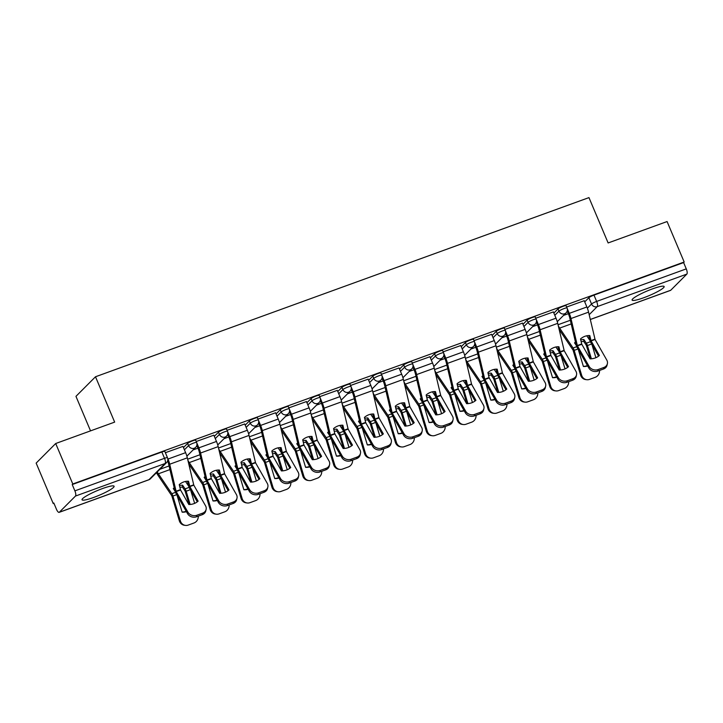 <?xml version="1.0" encoding="UTF-8"?>
<svg xmlns="http://www.w3.org/2000/svg" width="723" height="723" viewBox="0 0 723 723"><rect width="100%" height="100%" fill="white"/><g stroke="black" fill="none" stroke-linecap="round" stroke-linejoin="round"><path stroke-width="1.08" d="M195.689 440.217A4.465 0.642 157.1 0 0 192.716 440.804A4.465 0.642 157.1 0 0 187.619 443.389L188.567 445.621A4.465 0.642 -22.9 0 1 193.665 443.045A4.465 0.642 -22.9 0 1 196.629 442.449L195.689 440.217M226.552 429.01A4.465 0.642 157.1 0 0 223.588 429.598A4.465 0.642 157.1 0 0 218.491 432.182L219.431 434.415A4.465 0.642 -22.9 0 1 224.528 431.839A4.465 0.642 -22.9 0 1 227.501 431.242L226.552 429.01M257.424 417.804A4.465 0.642 157.1 0 0 254.451 418.391A4.465 0.642 157.1 0 0 249.354 420.976L250.294 423.208A4.465 0.642 -22.9 0 1 255.391 420.632A4.465 0.642 -22.9 0 1 258.364 420.036L257.424 417.804M288.287 406.597A4.465 0.642 157.1 0 0 285.314 407.185A4.465 0.642 157.1 0 0 280.217 409.769L281.166 412.002A4.465 0.642 -22.9 0 1 286.263 409.426A4.465 0.642 -22.9 0 1 289.236 408.829L288.287 406.597M319.15 395.391A4.465 0.642 157.1 0 0 316.186 395.978A4.465 0.642 157.1 0 0 311.089 398.563L312.029 400.795A4.465 0.642 -22.9 0 1 317.126 398.219A4.465 0.642 -22.9 0 1 320.099 397.623L319.15 395.391M350.022 384.184A4.465 0.642 157.1 0 0 347.049 384.772A4.465 0.642 157.1 0 0 341.952 387.356L342.901 389.589A4.465 0.642 -22.9 0 1 347.998 387.013A4.465 0.642 -22.9 0 1 350.962 386.416L350.022 384.184M380.885 372.978A4.465 0.642 157.1 0 0 377.912 373.565A4.465 0.642 157.1 0 0 372.815 376.15L373.764 378.382A4.465 0.642 -22.9 0 1 378.861 375.806A4.465 0.642 -22.9 0 1 381.834 375.21L380.885 372.978M411.749 361.771A4.465 0.642 157.1 0 0 408.784 362.359A4.465 0.642 157.1 0 0 403.687 364.943L404.627 367.176A4.465 0.642 -22.9 0 1 409.724 364.6A4.465 0.642 -22.9 0 1 412.697 364.003L411.749 361.771M442.621 350.565A4.465 0.642 157.1 0 0 439.647 351.152A4.465 0.642 157.1 0 0 434.55 353.737L435.499 355.969A4.465 0.642 -22.9 0 1 440.596 353.393A4.465 0.642 -22.9 0 1 443.561 352.797L442.621 350.565M473.484 339.358A4.465 0.642 157.1 0 0 470.51 339.946A4.465 0.642 157.1 0 0 465.413 342.53L466.362 344.763A4.465 0.642 -22.9 0 1 471.459 342.187A4.465 0.642 -22.9 0 1 474.433 341.59L473.484 339.358M504.347 328.152A4.465 0.642 157.1 0 0 501.382 328.739A4.465 0.642 157.1 0 0 496.285 331.324L497.225 333.556A4.465 0.642 -22.9 0 1 502.322 330.98A4.465 0.642 -22.9 0 1 505.296 330.384L504.347 328.152M535.219 316.945A4.465 0.642 157.1 0 0 532.245 317.533A4.465 0.642 157.1 0 0 527.148 320.117L528.097 322.35A4.465 0.642 -22.9 0 1 533.194 319.774A4.465 0.642 -22.9 0 1 536.159 319.177L535.219 316.945M566.082 305.739A4.465 0.642 157.1 0 0 563.109 306.326A4.465 0.642 157.1 0 0 558.011 308.911L558.96 311.143A4.465 0.642 -22.9 0 1 564.057 308.567A4.465 0.642 -22.9 0 1 567.031 307.971L566.082 305.739M643.669 297.768A17.406 2.521 157.1 0 0 664.148 286.543A17.406 2.521 157.1 0 0 652.562 288.857A17.406 2.521 157.1 0 0 632.092 300.081A17.406 2.521 157.1 0 0 643.669 297.768M93.619 497.469A17.406 2.521 157.1 0 0 114.098 486.245A17.406 2.521 157.1 0 0 102.512 488.558A17.406 2.521 157.1 0 0 82.033 499.792A17.406 2.521 157.1 0 0 93.619 497.469M55.698 443.515L114.659 422.115L95.499 376.764L588.965 197.605L608.124 242.955L667.085 221.545L684.175 262.015L72.788 483.985L55.698 443.515L36.15 463.109L53.24 503.579L53.945 503.316M90.538 430.872L75.96 396.349L95.499 376.764M53.24 503.579L53.818 503L56.475 509.308A4.465 1.482 -110 0 0 59.141 512.363A4.465 1.482 -110 0 0 59.331 512.236L75.463 496.068A4.465 1.482 -110 0 0 74.885 490.863L164.519 458.319A4.465 0.642 -22.9 0 1 167.483 457.722L164.826 451.423A4.465 0.642 -22.9 0 0 161.853 452.011L164.519 458.319A4.465 1.482 -110 0 1 165.097 463.524L75.463 496.068M72.788 483.985L72.219 484.555L74.885 490.863M584.726 301.871L588.884 297.704L591.541 304.003A4.465 0.642 -22.9 0 1 596.638 301.428L686.272 268.884A4.465 1.482 70 0 1 686.85 274.098L670.727 290.257A4.465 1.482 70 0 1 670.528 290.384L590.311 319.512M686.272 268.884L683.606 262.585L684.175 262.015M553.366 311.92L535.761 318.228M522.503 323.127L504.889 329.435M491.64 334.333L474.026 340.641M460.768 345.54L443.163 351.848M429.905 356.746L412.291 363.054M399.033 367.953L381.428 374.261M368.17 379.159L350.565 385.467M337.307 390.366L319.693 396.674M306.435 401.572L288.829 407.88M275.571 412.779L257.966 419.087M244.708 423.985L227.094 430.293M213.836 435.192L196.231 441.5M182.973 446.398L165.368 452.706M183.461 447.555L187.619 443.389M214.324 436.349L218.491 432.182M245.196 425.142L249.354 420.976M276.059 413.936L280.217 409.769M306.923 402.729L311.089 398.563M337.795 391.523L341.952 387.356M368.658 380.316L372.815 376.15M399.521 369.11L403.687 364.943M430.393 357.903L434.55 353.737M461.256 346.697L465.413 342.53M492.128 335.49L496.285 331.324M522.991 324.284L527.148 320.117M553.854 313.077L558.011 308.911M584.238 300.714L566.624 307.022M568.35 313.683L563.506 315.436M72.219 484.555L161.853 452.011M683.606 262.585L593.981 295.12A4.465 0.642 157.1 0 0 588.884 297.704M537.478 324.889L532.634 326.642M506.615 336.096L501.771 337.849M475.752 347.302L470.908 349.055M444.88 358.509L440.036 360.262M414.017 369.715L409.173 371.468M383.145 380.922L378.31 382.675M352.282 392.128L347.438 393.881M321.419 403.335L316.575 405.088M290.547 414.541L285.712 416.294M259.684 425.748L254.839 427.501M228.82 436.954L223.976 438.707M197.948 448.161L193.113 449.914M591.107 340.913L589.796 335.562A13.836 12.3 117 0 0 584.916 336.303A13.836 12.3 117 0 0 580.497 338.942L581.744 344.166L590.095 358.843A13.836 11.595 -167.3 0 0 599.394 355.463L591.107 340.913L595.065 339.485L606.796 360.081A6.697 5.612 12.7 0 1 607.383 363.705A6.697 5.612 12.7 0 1 603.841 367.474L598.111 369.561L597.758 371.098L603.497 369.019L603.841 367.474M584.202 300.641L586.877 306.977A11.152 3.696 70 0 1 588.576 312.146L595.065 339.485M598.554 356.159L590.754 342.458A3.344 1.112 70 0 1 590.302 341.536A3.344 1.112 70 0 1 589.796 339.982L588.748 335.553M567.212 308.504L569.272 313.366A11.152 3.696 70 0 1 570.971 318.545L577.388 345.748L589.182 366.471A6.697 5.612 12.7 0 0 598.111 369.561M567.203 310.962L568.531 314.107A8.251 2.738 70 0 1 569.787 317.939L576.141 344.943A3.344 1.112 -110 0 0 576.647 346.489A3.344 1.112 -110 0 0 577.108 347.42L588.838 368.016L589.182 366.471M597.758 371.098A6.697 5.612 -167.3 0 1 588.838 368.016M607.383 363.705L607.04 365.251A6.697 5.612 -167.3 0 1 603.497 369.019M576.267 345.413L574.541 342.865A13.836 10.393 -176.4 0 1 575.481 342.133M575.345 344.058A13.836 10.393 -176.4 0 1 575.851 343.714M559.15 329.462A11.152 3.696 -110 0 0 559.512 330.022L573.059 350.095L580.578 375.092L581.635 375.228A6.697 6.227 97.2 0 0 586.733 379.711A6.697 6.227 97.2 0 0 589.48 379.403L595.21 377.316A6.697 6.227 97.2 0 0 599.53 370.456M558.246 325.63A8.251 2.738 -110 0 0 559.638 328.115L573.086 347.998A3.344 1.112 70 0 1 573.8 349.345A3.344 1.112 70 0 1 574.161 350.357L581.635 375.228M581.138 341.69A13.836 10.393 -176.4 0 1 583.723 341.401L586.317 345.278L590.402 358.834M591.396 358.789L587.419 345.549A3.344 1.112 -110 0 0 587.058 344.537A3.344 1.112 -110 0 0 586.344 343.19L583.841 339.494L583.723 341.401M587.682 365.992A13.836 12.869 97.2 0 1 583.398 366.489L578.301 349.525M580.723 339.891A13.836 10.393 -176.4 0 1 583.841 339.494M586.76 335.779L589.923 340.461M591.956 344.564L595.897 357.686M586.733 379.711L585.675 379.575A6.697 6.227 -82.8 0 1 580.578 375.092M583.371 366.371A13.836 12.869 97.2 0 0 587.447 365.576M560.235 352.119L558.924 346.769A13.836 12.3 117 0 0 554.053 347.51A13.836 12.3 117 0 0 549.625 350.149L550.935 355.499L559.222 370.049A13.836 11.595 -167.3 0 0 568.522 366.669L560.235 352.119L564.193 350.691L575.933 371.288A6.697 5.612 12.7 0 1 576.52 374.912A6.697 5.612 12.7 0 1 572.978 378.68L567.239 380.768L566.895 382.304L572.634 380.226L572.978 378.68M553.339 311.848L556.014 318.183A11.152 3.696 70 0 1 557.713 323.353L564.193 350.691M567.691 367.365L559.891 353.664A3.344 1.112 70 0 1 559.439 352.743A3.344 1.112 70 0 1 558.924 351.188L557.885 346.76M536.349 319.711L538.4 324.573A11.152 3.696 70 0 1 540.099 329.751L546.525 356.954L558.319 377.677A6.697 5.612 12.7 0 0 567.239 380.768M536.33 322.169L537.659 325.314A8.251 2.738 70 0 1 538.915 329.146L545.278 356.15A3.344 1.112 -110 0 0 545.784 357.695A3.344 1.112 -110 0 0 546.236 358.626L557.966 379.223L558.319 377.677M566.895 382.304A6.697 5.612 -167.3 0 1 557.966 379.223M576.52 374.912L576.177 376.457A6.697 5.612 -167.3 0 1 572.634 380.226M529.372 363.326L528.061 357.975A13.836 12.3 117 0 0 523.19 358.716A13.836 12.3 117 0 0 518.762 361.355L520.009 366.579L528.359 381.256A13.836 11.595 -167.3 0 0 537.659 377.876L529.372 363.326L533.33 361.898L545.061 382.494A6.697 5.612 12.7 0 1 545.657 386.118A6.697 5.612 12.7 0 1 542.114 389.887L536.376 391.974L536.023 393.511L541.762 391.432L542.114 389.887M522.467 323.054L525.142 329.39A11.152 3.696 70 0 1 526.841 334.559L533.33 361.898M536.827 378.572L529.019 364.871A3.344 1.112 70 0 1 528.567 363.949A3.344 1.112 70 0 1 528.061 362.395L527.022 357.966M505.476 330.917L507.537 335.779A11.152 3.696 70 0 1 509.236 340.958L515.662 368.161L527.456 388.884A6.697 5.612 12.7 0 0 536.376 391.974M505.467 333.375L506.796 336.52A8.251 2.738 70 0 1 508.052 340.352L514.405 367.356A3.344 1.112 -110 0 0 514.921 368.902A3.344 1.112 -110 0 0 515.372 369.833L527.103 390.429L527.456 388.884M536.023 393.511A6.697 5.612 -167.3 0 1 527.103 390.429M545.657 386.118L545.305 387.664A6.697 5.612 -167.3 0 1 541.762 391.432M545.404 356.62L543.678 354.071A13.836 10.393 -176.4 0 1 544.618 353.339M544.482 355.264A13.836 10.393 -176.4 0 1 544.988 354.921M528.278 340.669A11.152 3.696 -110 0 0 528.649 341.229L542.196 361.301L549.715 386.299L550.772 386.434A6.697 6.227 97.2 0 0 555.86 390.917A6.697 6.227 97.2 0 0 558.608 390.61L564.347 388.522A6.697 6.227 97.2 0 0 568.667 381.663M527.383 336.837A8.251 2.738 -110 0 0 528.766 339.322L542.223 359.204A3.344 1.112 70 0 1 542.937 360.551A3.344 1.112 70 0 1 543.298 361.563L550.772 386.434M550.275 352.896A13.836 10.393 -176.4 0 1 552.851 352.607L555.454 356.484L559.53 370.04M560.533 369.995L556.556 356.755A3.344 1.112 -110 0 0 556.195 355.743A3.344 1.112 -110 0 0 555.481 354.397L552.978 350.7L552.851 352.607M556.818 377.198A13.836 12.869 97.2 0 1 552.535 377.695L547.438 360.732M549.851 351.098A13.836 10.393 -176.4 0 1 552.978 350.7M555.888 346.986L559.051 351.667M561.093 355.77L565.034 368.893M555.86 390.917L554.803 390.781A6.697 6.227 -82.8 0 1 549.715 386.299M552.499 377.578A13.836 12.869 97.2 0 0 556.583 376.782M514.532 367.826L512.806 365.278A13.836 10.393 -176.4 0 1 513.746 364.546M513.61 366.471A13.836 10.393 -176.4 0 1 514.116 366.127M497.415 351.875A11.152 3.696 -110 0 0 497.786 352.435L511.324 372.508L518.852 397.505L519.909 397.641A6.697 6.227 97.2 0 0 524.997 402.124A6.697 6.227 97.2 0 0 527.745 401.816L533.484 399.729A6.697 6.227 97.2 0 0 537.804 392.869M496.511 348.043A8.251 2.738 -110 0 0 497.903 350.528L511.351 370.411A3.344 1.112 70 0 1 512.065 371.758A3.344 1.112 70 0 1 512.435 372.77L519.909 397.641M519.412 364.103A13.836 10.393 -176.4 0 1 521.988 363.814L524.636 367.826L528.667 381.247M529.67 381.202L525.693 367.962A3.344 1.112 -110 0 0 525.323 366.95A3.344 1.112 -110 0 0 524.609 365.603L522.105 361.907L521.988 363.814M525.955 388.405A13.836 12.869 97.2 0 1 521.672 388.902L516.574 371.938M518.987 362.304A13.836 10.393 -176.4 0 1 522.105 361.907M525.025 358.192L528.188 362.874M530.221 366.977L534.161 380.099M524.997 402.124L523.94 401.988A6.697 6.227 -82.8 0 1 518.852 397.505M521.635 388.784A13.836 12.869 97.2 0 0 525.72 387.989M498.509 374.532L497.198 369.182A13.836 12.3 117 0 0 492.318 369.923A13.836 12.3 117 0 0 487.898 372.562L489.146 377.786L497.496 392.462A13.836 11.595 -167.3 0 0 506.796 389.082L498.509 374.532L502.467 373.104L514.198 393.701A6.697 5.612 12.7 0 1 514.785 397.325A6.697 5.612 12.7 0 1 511.242 401.093L505.513 403.181L505.16 404.717L510.899 402.639L511.242 401.093M491.604 334.261L494.279 340.596A11.152 3.696 70 0 1 495.978 345.766L502.467 373.104M505.955 389.778L498.156 376.077A3.344 1.112 70 0 1 497.704 375.156A3.344 1.112 70 0 1 497.198 373.601L496.15 369.173M474.613 342.124L476.674 346.986A11.152 3.696 70 0 1 478.373 352.164L484.79 379.367L496.584 400.09A6.697 5.612 12.7 0 0 505.513 403.181M474.604 344.582L475.933 347.727A8.251 2.738 70 0 1 477.189 351.559L483.542 378.563A3.344 1.112 -110 0 0 484.049 380.108A3.344 1.112 -110 0 0 484.5 381.039L496.24 401.636L496.584 400.09M505.16 404.717A6.697 5.612 -167.3 0 1 496.24 401.636M514.785 397.325L514.442 398.87A6.697 5.612 -167.3 0 1 510.899 402.639M467.636 385.739L466.326 380.388A13.836 12.3 117 0 0 461.455 381.129A13.836 12.3 117 0 0 457.026 383.768L458.337 389.119L466.624 403.669A13.836 11.595 -167.3 0 0 475.924 400.289L467.636 385.739L471.595 384.311L483.325 404.907A6.697 5.612 12.7 0 1 483.922 408.531A6.697 5.612 12.7 0 1 480.379 412.3L474.64 414.387L474.297 415.924L480.036 413.845L480.379 412.3M460.741 345.467L463.416 351.803A11.152 3.696 70 0 1 465.115 356.972L471.595 384.311M475.092 400.985L467.293 387.284A3.344 1.112 70 0 1 466.841 386.362A3.344 1.112 70 0 1 466.326 384.808L465.287 380.379M443.75 353.33L445.802 358.192A11.152 3.696 70 0 1 447.501 363.371L453.927 390.574L465.72 411.297A6.697 5.612 12.7 0 0 474.64 414.387M443.732 355.788L445.061 358.933A8.251 2.738 70 0 1 446.317 362.765L452.679 389.769A3.344 1.112 -110 0 0 453.185 391.315A3.344 1.112 -110 0 0 453.637 392.246L465.368 412.842L465.72 411.297M474.297 415.924A6.697 5.612 -167.3 0 1 465.368 412.842M483.922 408.531L483.579 410.077A6.697 5.612 -167.3 0 1 480.036 413.845M436.773 396.945L435.463 391.595A13.836 12.3 117 0 0 430.592 392.336A13.836 12.3 117 0 0 426.163 394.975L427.41 400.199L435.761 414.875A13.836 11.595 -167.3 0 0 445.061 411.495L436.773 396.945L440.732 395.517L452.462 416.114A6.697 5.612 12.7 0 1 453.059 419.738A6.697 5.612 12.7 0 1 449.516 423.506L443.777 425.594L443.425 427.13L449.164 425.052L449.516 423.506M429.869 356.674L432.544 363.009A11.152 3.696 70 0 1 434.243 368.179L440.732 395.517M444.229 412.191L436.421 398.49A3.344 1.112 70 0 1 435.969 397.569A3.344 1.112 70 0 1 435.463 396.014L434.415 391.586M412.878 364.537L414.939 369.399A11.152 3.696 70 0 1 416.638 374.577L423.063 401.78L434.857 422.503A6.697 5.612 12.7 0 0 443.777 425.594M412.869 366.995L414.198 370.14A8.251 2.738 70 0 1 415.454 373.972L421.807 400.976A3.344 1.112 -110 0 0 422.322 402.521A3.344 1.112 -110 0 0 422.774 403.452L434.505 424.049L434.857 422.503M443.425 427.13A6.697 5.612 -167.3 0 1 434.505 424.049M453.059 419.738L452.706 421.283A6.697 5.612 -167.3 0 1 449.164 425.052M483.669 379.033L481.943 376.484A13.836 10.393 -176.4 0 1 482.883 375.752M482.747 377.677A13.836 10.393 -176.4 0 1 483.253 377.334M466.552 363.082A11.152 3.696 -110 0 0 466.913 363.642L480.461 383.714L487.98 408.712L489.037 408.847A6.697 6.227 97.2 0 0 494.134 413.33A6.697 6.227 97.2 0 0 496.882 413.023L502.612 410.935A6.697 6.227 97.2 0 0 506.931 404.076M465.648 359.25A8.251 2.738 -110 0 0 467.04 361.735L480.488 381.617A3.344 1.112 70 0 1 481.202 382.964A3.344 1.112 70 0 1 481.563 383.976L489.037 408.847M488.54 375.309A13.836 10.393 -176.4 0 1 491.125 375.02L493.719 378.897L497.804 392.453M498.798 392.408L494.821 379.168A3.344 1.112 -110 0 0 494.46 378.156A3.344 1.112 -110 0 0 493.746 376.81L491.242 373.113L491.125 375.02M495.083 399.611A13.836 12.869 97.2 0 1 490.8 400.108L485.702 383.145M488.115 373.511A13.836 10.393 -176.4 0 1 491.242 373.113M494.161 369.399L497.325 374.08M499.358 378.183L503.298 391.306M494.134 413.33L493.077 413.195A6.697 6.227 -82.8 0 1 487.98 408.712M490.772 399.991A13.836 12.869 97.2 0 0 494.848 399.195M452.806 390.239L451.08 387.691A13.836 10.393 -176.4 0 1 452.02 386.959M451.884 388.884A13.836 10.393 -176.4 0 1 452.39 388.54M435.68 374.288A11.152 3.696 -110 0 0 436.05 374.848L449.598 394.921L457.117 419.918L458.174 420.054A6.697 6.227 97.2 0 0 463.262 424.537A6.697 6.227 97.2 0 0 466.01 424.229L471.748 422.142A6.697 6.227 97.2 0 0 476.068 415.282M434.785 370.456A8.251 2.738 -110 0 0 436.168 372.941L449.625 392.824A3.344 1.112 70 0 1 450.339 394.171A3.344 1.112 70 0 1 450.7 395.183L458.174 420.054M457.677 386.516A13.836 10.393 -176.4 0 1 460.253 386.227L462.856 390.104L466.931 403.66M467.935 403.615L463.958 390.375A3.344 1.112 -110 0 0 463.597 389.363A3.344 1.112 -110 0 0 462.874 388.016L460.379 384.311L460.253 386.227M464.22 410.818A13.836 12.869 97.2 0 1 459.936 411.315L454.839 394.351M457.252 384.717A13.836 10.393 -176.4 0 1 460.379 384.311M463.289 380.605L466.452 385.287M468.486 389.39L472.435 402.512M463.262 424.537L462.205 424.401A6.697 6.227 -82.8 0 1 457.117 419.918M459.9 411.197A13.836 12.869 97.2 0 0 463.985 410.402M421.934 401.446L420.208 398.897A13.836 10.393 -176.4 0 1 421.148 398.165M421.012 400.09A13.836 10.393 -176.4 0 1 421.518 399.747M404.817 385.495A11.152 3.696 -110 0 0 405.178 386.055L418.725 406.127L426.254 431.125L427.311 431.26A6.697 6.227 97.2 0 0 432.399 435.743A6.697 6.227 97.2 0 0 435.147 435.436L440.885 433.348A6.697 6.227 97.2 0 0 445.205 426.489M403.913 381.663A8.251 2.738 -110 0 0 405.305 384.148L418.753 404.03A3.344 1.112 70 0 1 419.467 405.377A3.344 1.112 70 0 1 419.837 406.389L427.311 431.26M426.814 397.722A13.836 10.393 -176.4 0 1 429.39 397.433L432.038 401.446L436.068 414.866M437.072 414.821L433.095 401.581A3.344 1.112 -110 0 0 432.725 400.569A3.344 1.112 -110 0 0 432.011 399.223L429.507 395.517L429.39 397.433M433.357 422.024A13.836 12.869 97.2 0 1 429.073 422.521L423.967 405.558M426.389 395.924A13.836 10.393 -176.4 0 1 429.507 395.517M432.426 391.812L435.589 396.493M437.623 400.596L441.563 413.719M432.399 435.743L431.342 435.608A6.697 6.227 -82.8 0 1 426.254 431.125M429.037 422.404A13.836 12.869 97.2 0 0 433.122 421.608M405.91 408.152L404.6 402.801A13.836 12.3 117 0 0 399.72 403.542A13.836 12.3 117 0 0 395.3 406.181L396.547 411.405L404.898 426.082A13.836 11.595 -167.3 0 0 414.198 422.702L405.91 408.152L409.86 406.724L421.599 427.32A6.697 5.612 12.7 0 1 422.187 430.944A6.697 5.612 12.7 0 1 418.644 434.713L412.905 436.8L412.562 438.337L418.301 436.258L418.644 434.713M399.006 367.88L401.681 374.216A11.152 3.696 70 0 1 403.38 379.385L409.86 406.724M413.357 423.398L405.558 409.697A3.344 1.112 70 0 1 405.106 408.775A3.344 1.112 70 0 1 404.6 407.221L403.551 402.792M382.015 375.743L384.076 380.605A11.152 3.696 70 0 1 385.775 385.784L392.191 412.987L403.985 433.71A6.697 5.612 12.7 0 0 412.905 436.8M382.006 378.201L383.335 381.346A8.251 2.738 70 0 1 384.591 385.178L390.944 412.182A3.344 1.112 -110 0 0 391.45 413.728A3.344 1.112 -110 0 0 391.902 414.659L403.642 435.255L403.985 433.71M412.562 438.337A6.697 5.612 -167.3 0 1 403.642 435.255M422.187 430.944L421.843 432.49A6.697 5.612 -167.3 0 1 418.301 436.258M391.071 412.652L389.345 410.104A13.836 10.393 -176.4 0 1 390.284 409.372M390.149 411.297A13.836 10.393 -176.4 0 1 390.655 410.953M373.954 396.701A11.152 3.696 -110 0 0 374.315 397.261L387.862 417.334L395.382 442.331L396.439 442.467A6.697 6.227 97.2 0 0 401.536 446.95A6.697 6.227 97.2 0 0 404.274 446.642L410.013 444.555A6.697 6.227 97.2 0 0 414.333 437.695M373.05 392.869A8.251 2.738 -110 0 0 374.442 395.354L387.889 415.237A3.344 1.112 70 0 1 388.603 416.584A3.344 1.112 70 0 1 388.965 417.596L396.439 442.467M395.942 408.929A13.836 10.393 -176.4 0 1 398.527 408.64L401.12 412.517L405.205 426.073M406.199 426.028L402.223 412.788A3.344 1.112 -110 0 0 401.861 411.776A3.344 1.112 -110 0 0 401.148 410.429L398.644 406.724L398.527 408.64M402.485 433.231A13.836 12.869 97.2 0 1 398.201 433.728L393.104 416.764M395.517 407.13A13.836 10.393 -176.4 0 1 398.644 406.724M401.563 403.018L404.726 407.7M406.76 411.803L410.7 424.925M401.536 446.95L400.479 446.814A6.697 6.227 -82.8 0 1 395.382 442.331M398.174 433.61A13.836 12.869 97.2 0 0 402.25 432.815M375.038 419.358L373.728 414.008A13.836 12.3 117 0 0 368.857 414.749A13.836 12.3 117 0 0 364.428 417.388L365.739 422.738L374.026 437.288A13.836 11.595 -167.3 0 0 383.326 433.908L375.038 419.358L378.997 417.921L390.727 438.527A6.697 5.612 12.7 0 1 391.324 442.151A6.697 5.612 12.7 0 1 387.781 445.919L382.042 448.007L381.699 449.543L387.429 447.465L387.781 445.919M368.143 379.087L370.818 385.422A11.152 3.696 70 0 1 372.517 390.592L378.997 417.921M382.494 434.604L374.695 420.903A3.344 1.112 70 0 1 374.243 419.982A3.344 1.112 70 0 1 373.728 418.427L372.688 413.999M351.152 386.95L353.204 391.812A11.152 3.696 70 0 1 354.903 396.99L361.328 424.193L373.122 444.916A6.697 5.612 12.7 0 0 382.042 448.007M351.134 389.408L352.463 392.553A8.251 2.738 70 0 1 353.719 396.385L360.081 423.389A3.344 1.112 -110 0 0 360.587 424.934A3.344 1.112 -110 0 0 361.039 425.865L372.77 446.462L373.122 444.916M381.699 449.543A6.697 5.612 -167.3 0 1 372.77 446.462M391.324 442.151L390.971 443.696A6.697 5.612 -167.3 0 1 387.429 447.465M360.208 423.859L358.481 421.31A13.836 10.393 -176.4 0 1 359.421 420.578M359.286 422.503A13.836 10.393 -176.4 0 1 359.792 422.16M343.082 407.908A11.152 3.696 -110 0 0 343.452 408.468L356.999 428.54L364.519 453.538L365.576 453.673A6.697 6.227 97.2 0 0 370.664 458.156A6.697 6.227 97.2 0 0 373.411 457.849L379.15 455.761A6.697 6.227 97.2 0 0 383.47 448.902M342.187 404.076A8.251 2.738 -110 0 0 343.57 406.561L357.026 426.443A3.344 1.112 70 0 1 357.74 427.79A3.344 1.112 70 0 1 358.102 428.802L365.576 453.673M365.079 420.135A13.836 10.393 -176.4 0 1 367.655 419.846L370.257 423.723L374.333 437.279M375.336 437.234L371.36 423.994A3.344 1.112 -110 0 0 370.998 422.982A3.344 1.112 -110 0 0 370.275 421.636L367.781 417.93L367.655 419.846M371.622 444.437A13.836 12.869 97.2 0 1 367.338 444.934L362.241 427.971M364.654 418.337A13.836 10.393 -176.4 0 1 367.781 417.93M370.691 414.225L373.854 418.906M375.888 423.009L379.837 436.132M370.664 458.156L369.607 458.021A6.697 6.227 -82.8 0 1 364.519 453.538M367.302 444.817A13.836 12.869 97.2 0 0 371.387 444.021M344.175 430.565L342.865 425.214A13.836 12.3 117 0 0 337.993 425.946A13.836 12.3 117 0 0 333.565 428.594L334.812 433.818L343.163 448.495A13.836 11.595 -167.3 0 0 352.463 445.115L344.175 430.565L348.134 429.128L359.864 449.733A6.697 5.612 12.7 0 1 360.461 453.357A6.697 5.612 12.7 0 1 356.918 457.126L351.179 459.213L350.827 460.75L356.566 458.671L356.918 457.126M337.27 390.293L339.946 396.629A11.152 3.696 70 0 1 341.645 401.798L348.134 429.128M351.631 445.811L343.823 432.11A3.344 1.112 70 0 1 343.371 431.188A3.344 1.112 70 0 1 342.865 429.634L341.816 425.205M320.28 398.147L322.341 403.018A11.152 3.696 70 0 1 324.04 408.197L330.465 435.4L342.259 456.123A6.697 5.612 12.7 0 0 351.179 459.213M320.271 400.614L321.599 403.759A8.251 2.738 70 0 1 322.856 407.591L329.209 434.595A3.344 1.112 -110 0 0 329.724 436.141A3.344 1.112 -110 0 0 330.176 437.072L341.907 457.668L342.259 456.123M350.827 460.75A6.697 5.612 -167.3 0 1 341.907 457.668M360.461 453.357L360.108 454.903A6.697 5.612 -167.3 0 1 356.566 458.671M329.336 435.065L327.609 432.517A13.836 10.393 -176.4 0 1 328.549 431.785M328.414 433.71A13.836 10.393 -176.4 0 1 328.92 433.366M312.219 419.114A11.152 3.696 -110 0 0 312.58 419.674L326.127 439.747L333.655 464.744L334.713 464.88A6.697 6.227 97.2 0 0 339.801 469.363A6.697 6.227 97.2 0 0 342.548 469.055L348.287 466.968A6.697 6.227 97.2 0 0 352.607 460.108M311.315 415.282A8.251 2.738 -110 0 0 312.707 417.767L326.154 437.65A3.344 1.112 70 0 1 326.868 438.997A3.344 1.112 70 0 1 327.239 440.009L334.713 464.88M334.216 431.342A13.836 10.393 -176.4 0 1 336.791 431.053L339.439 435.065L343.47 448.486M344.473 448.441L340.497 435.201A3.344 1.112 -110 0 0 340.126 434.189A3.344 1.112 -110 0 0 339.412 432.842L336.909 429.137L336.791 431.053M340.759 455.644A13.836 12.869 97.2 0 1 336.475 456.141L331.369 439.177M333.791 429.543A13.836 10.393 -176.4 0 1 336.909 429.137M339.828 425.431L342.991 430.113M345.025 434.216L348.965 447.338M339.801 469.363L338.744 469.227A6.697 6.227 -82.8 0 1 333.655 464.744M336.439 456.023A13.836 12.869 97.2 0 0 340.524 455.228M313.312 441.771L312.002 436.421A13.836 12.3 117 0 0 307.121 437.153A13.836 12.3 117 0 0 302.702 439.801L303.949 445.025L312.3 459.701A13.836 11.595 -167.3 0 0 321.599 456.321L313.312 441.771L317.261 440.334L329.001 460.94A6.697 5.612 12.7 0 1 329.589 464.564A6.697 5.612 12.7 0 1 326.046 468.332L320.307 470.42L319.964 471.956L325.702 469.878L326.046 468.332M306.407 401.5L309.083 407.835A11.152 3.696 70 0 1 310.782 413.005L317.261 440.334M320.759 457.017L312.96 443.316A3.344 1.112 70 0 1 312.508 442.395A3.344 1.112 70 0 1 312.002 440.84L310.953 436.412M289.417 409.354L291.477 414.225A11.152 3.696 70 0 1 293.167 419.403L299.593 446.606L311.387 467.329A6.697 5.612 12.7 0 0 320.307 470.42M289.399 411.821L290.736 414.966A8.251 2.738 70 0 1 291.993 418.798L298.346 445.802A3.344 1.112 -110 0 0 298.852 447.347A3.344 1.112 -110 0 0 299.304 448.278L311.044 468.875L311.387 467.329M319.964 471.956A6.697 5.612 -167.3 0 1 311.044 468.875M329.589 464.564L329.245 466.109A6.697 5.612 -167.3 0 1 325.702 469.878M298.472 446.272L296.746 443.723A13.836 10.393 -176.4 0 1 297.686 442.991M297.551 444.916A13.836 10.393 -176.4 0 1 298.057 444.573M281.355 430.321A11.152 3.696 -110 0 0 281.717 430.881L295.264 450.953L302.783 475.951L303.841 476.086A6.697 6.227 97.2 0 0 308.938 480.569A6.697 6.227 97.2 0 0 311.676 480.262L317.415 478.174A6.697 6.227 97.2 0 0 321.735 471.315M280.452 426.489A8.251 2.738 -110 0 0 281.843 428.974L295.291 448.856A3.344 1.112 70 0 1 296.005 450.203A3.344 1.112 70 0 1 296.367 451.215L303.841 476.086M303.344 442.548A13.836 10.393 -176.4 0 1 305.919 442.259L308.522 446.136L312.607 459.692M313.601 459.647L309.625 446.407A3.344 1.112 -110 0 0 309.263 445.395A3.344 1.112 -110 0 0 308.549 444.049L306.046 440.343L305.919 442.259M309.887 466.85A13.836 12.869 97.2 0 1 305.603 467.347L300.506 450.384M302.919 440.75A13.836 10.393 -176.4 0 1 306.046 440.343M308.956 436.638L312.119 441.319M314.162 445.422L318.102 458.545M308.938 480.569L307.881 480.434A6.697 6.227 -82.8 0 1 302.783 475.951M305.567 467.23A13.836 12.869 97.2 0 0 309.652 466.434M282.44 452.978L281.13 447.627A13.836 12.3 117 0 0 276.258 448.359A13.836 12.3 117 0 0 271.83 451.007L273.14 456.358L281.428 470.908A13.836 11.595 -167.3 0 0 290.727 467.528L282.44 452.978L286.398 451.541L298.129 472.146A6.697 5.612 12.7 0 1 298.726 475.77A6.697 5.612 12.7 0 1 295.183 479.539L289.444 481.626L289.101 483.163L294.83 481.084L295.183 479.539M275.544 412.706L278.219 419.042A11.152 3.696 70 0 1 279.918 424.211L286.398 451.541M289.896 468.224L282.097 454.523A3.344 1.112 70 0 1 281.645 453.601A3.344 1.112 70 0 1 281.13 452.047L280.09 447.618M258.554 420.56L260.605 425.431A11.152 3.696 70 0 1 262.304 430.61L268.73 457.813L280.524 478.536A6.697 5.612 12.7 0 0 289.444 481.626M258.536 423.027L259.864 426.172A8.251 2.738 70 0 1 261.12 430.004L267.483 457.008A3.344 1.112 -110 0 0 267.989 458.554A3.344 1.112 -110 0 0 268.441 459.485L280.172 480.081L280.524 478.536M289.101 483.163A6.697 5.612 -167.3 0 1 280.172 480.081M298.726 475.77L298.373 477.316A6.697 5.612 -167.3 0 1 294.83 481.084M267.609 457.478L265.883 454.93A13.836 10.393 -176.4 0 1 266.823 454.198M266.688 456.123A13.836 10.393 -176.4 0 1 267.194 455.779M250.483 441.527A11.152 3.696 -110 0 0 250.854 442.087L264.401 462.16L271.92 487.157L272.978 487.293A6.697 6.227 97.2 0 0 278.066 491.776A6.697 6.227 97.2 0 0 280.813 491.468L286.552 489.381A6.697 6.227 97.2 0 0 290.872 482.521M249.589 437.695A8.251 2.738 -110 0 0 250.971 440.18L264.428 460.063A3.344 1.112 70 0 1 265.142 461.41A3.344 1.112 70 0 1 265.504 462.422L272.978 487.293M272.481 453.755A13.836 10.393 -176.4 0 1 275.056 453.466L277.659 457.343L281.735 470.899M282.738 470.854L278.762 457.614A3.344 1.112 -110 0 0 278.4 456.602A3.344 1.112 -110 0 0 277.677 455.255L275.183 451.55L275.056 453.466M279.024 478.057A13.836 12.869 97.2 0 1 274.74 478.554L269.643 461.59M272.056 451.956A13.836 10.393 -176.4 0 1 275.183 451.55M278.093 447.844L281.256 452.526M283.289 456.629L287.239 469.751M278.066 491.776L277.008 491.64A6.697 6.227 -82.8 0 1 271.92 487.157M274.704 478.436A13.836 12.869 97.2 0 0 278.789 477.641M251.577 464.184L250.266 458.834A13.836 12.3 117 0 0 245.395 459.566A13.836 12.3 117 0 0 240.967 462.214L242.214 467.438L250.565 482.114A13.836 11.595 -167.3 0 0 259.864 478.734L251.577 464.184L255.535 462.747L267.266 483.353A6.697 5.612 12.7 0 1 267.862 486.977A6.697 5.612 12.7 0 1 264.32 490.745L258.581 492.833L258.228 494.369L263.967 492.291L264.32 490.745M244.672 423.913L247.347 430.248A11.152 3.696 70 0 1 249.046 435.418L255.535 462.747M259.033 479.43L251.224 465.729A3.344 1.112 70 0 1 250.773 464.808A3.344 1.112 70 0 1 250.266 463.253L249.218 458.825M227.682 431.767L229.742 436.638A11.152 3.696 70 0 1 231.441 441.816L237.867 469.019L249.661 489.742A6.697 5.612 12.7 0 0 258.581 492.833M227.673 434.234L229.001 437.379A8.251 2.738 70 0 1 230.257 441.211L236.611 468.215A3.344 1.112 -110 0 0 237.126 469.76A3.344 1.112 -110 0 0 237.578 470.691L249.308 491.288L249.661 489.742M258.228 494.369A6.697 5.612 -167.3 0 1 249.308 491.288M267.862 486.977L267.51 488.522A6.697 5.612 -167.3 0 1 263.967 492.291M236.737 468.685L235.011 466.136A13.836 10.393 -176.4 0 1 235.951 465.404M235.815 467.329A13.836 10.393 -176.4 0 1 236.322 466.986M219.62 452.734A11.152 3.696 -110 0 0 219.982 453.294L233.529 473.366L241.057 498.364L242.115 498.499A6.697 6.227 97.2 0 0 247.203 502.982A6.697 6.227 97.2 0 0 249.95 502.675L255.689 500.587A6.697 6.227 97.2 0 0 260.009 493.728M218.717 448.902A8.251 2.738 -110 0 0 220.108 451.387L233.556 471.269A3.344 1.112 70 0 1 234.27 472.616A3.344 1.112 70 0 1 234.641 473.628L242.115 498.499M241.618 464.961A13.836 10.393 -176.4 0 1 244.193 464.672L246.841 468.685L250.872 482.105M251.875 482.06L247.899 468.82A3.344 1.112 -110 0 0 247.528 467.808A3.344 1.112 -110 0 0 246.814 466.462L244.311 462.756L244.193 464.672M248.161 489.263A13.836 12.869 97.2 0 1 243.868 489.76L238.771 472.797M241.193 463.163A13.836 10.393 -176.4 0 1 244.311 462.756M247.23 459.051L250.393 463.732M252.426 467.835L256.367 480.958M247.203 502.982L246.145 502.846A6.697 6.227 -82.8 0 1 241.057 498.364M243.841 489.643A13.836 12.869 97.2 0 0 247.926 488.847M220.714 475.391L219.403 470.04A13.836 12.3 117 0 0 214.523 470.772A13.836 12.3 117 0 0 210.104 473.42L211.351 478.644L219.693 493.321A13.836 11.595 -167.3 0 0 228.992 489.941L220.714 475.391L224.663 473.954L236.403 494.559A6.697 5.612 12.7 0 1 236.99 498.183A6.697 5.612 12.7 0 1 233.448 501.952L227.709 504.039L227.365 505.576L233.104 503.497L233.448 501.952M213.809 435.119L216.484 441.455A11.152 3.696 70 0 1 218.183 446.624L224.663 473.954M228.161 490.637L220.361 476.936A3.344 1.112 70 0 1 219.909 476.014A3.344 1.112 70 0 1 219.403 474.46L218.355 470.031M196.819 442.973L198.87 447.844A11.152 3.696 70 0 1 200.569 453.023L206.995 480.226L218.789 500.949A6.697 5.612 12.7 0 0 227.709 504.039M196.801 445.44L198.138 448.585A8.251 2.738 70 0 1 199.394 452.417L205.748 479.421A3.344 1.112 -110 0 0 206.254 480.967A3.344 1.112 -110 0 0 206.706 481.898L218.445 502.494L218.789 500.949M227.365 505.576A6.697 5.612 -167.3 0 1 218.445 502.494M236.99 498.183L236.647 499.729A6.697 5.612 -167.3 0 1 233.104 503.497M205.874 479.891L204.148 477.343A13.836 10.393 -176.4 0 1 205.088 476.611M204.952 478.536A13.836 10.393 -176.4 0 1 205.459 478.192M188.757 463.94A11.152 3.696 -110 0 0 189.119 464.5L202.666 484.573L210.185 509.57L211.243 509.706A6.697 6.227 97.2 0 0 216.34 514.189A6.697 6.227 97.2 0 0 219.078 513.881L224.817 511.794A6.697 6.227 97.2 0 0 229.137 504.934M187.853 460.108A8.251 2.738 -110 0 0 189.236 462.593L202.693 482.476A3.344 1.112 70 0 1 203.407 483.823A3.344 1.112 70 0 1 203.769 484.835L211.243 509.706M210.745 476.168A13.836 10.393 -176.4 0 1 213.321 475.879L215.924 479.756L220.009 493.312M221.003 493.267L217.027 480.027A3.344 1.112 -110 0 0 216.665 479.015A3.344 1.112 -110 0 0 215.951 477.668L213.448 473.963L213.321 475.879M217.289 500.47A13.836 12.869 97.2 0 1 213.005 500.967L207.908 484.003M210.321 474.369A13.836 10.393 -176.4 0 1 213.448 473.963M216.358 470.257L219.521 474.939M221.563 479.042L225.504 492.164M216.34 514.189L215.282 514.053A6.697 6.227 -82.8 0 1 210.185 509.57M212.969 500.849A13.836 12.869 97.2 0 0 217.054 500.054M189.842 486.597L188.531 481.247A13.836 12.3 117 0 0 183.66 481.979A13.836 12.3 117 0 0 179.232 484.627L180.542 489.977L188.83 504.527A13.836 11.595 -167.3 0 0 198.129 501.147L189.842 486.597L193.8 485.16L205.531 505.766A6.697 5.612 12.7 0 1 206.127 509.39A6.697 5.612 12.7 0 1 202.585 513.158L196.846 515.246L196.502 516.782L202.232 514.704L202.585 513.158M182.946 446.326L185.621 452.661A11.152 3.696 70 0 1 187.32 457.831L193.8 485.16M197.298 501.843L189.498 488.142A3.344 1.112 70 0 1 189.046 487.221A3.344 1.112 70 0 1 188.531 485.666L187.492 481.238M167.673 458.255L168.007 459.051A11.152 3.696 70 0 1 169.706 464.229L176.132 491.432L187.926 512.155A6.697 5.612 12.7 0 0 196.846 515.246M167.646 460.75A8.251 2.738 70 0 1 168.522 463.624L174.885 490.628A3.344 1.112 -110 0 0 175.391 492.173A3.344 1.112 -110 0 0 175.843 493.104L187.573 513.701L187.926 512.155M196.502 516.782A6.697 5.612 -167.3 0 1 187.573 513.701M206.127 509.39L205.775 510.935A6.697 5.612 -167.3 0 1 202.232 514.704M175.002 491.098L173.285 488.549A13.836 10.393 -176.4 0 1 174.216 487.817M174.089 489.742A13.836 10.393 -176.4 0 1 174.595 489.399M156.52 472.652A11.152 3.696 -110 0 0 158.256 475.707L171.803 495.779L179.322 520.777L180.379 520.912A6.697 6.227 97.2 0 0 185.468 525.395A6.697 6.227 97.2 0 0 188.215 525.088L193.954 523A6.697 6.227 97.2 0 0 198.274 516.141M157.271 471.893A8.251 2.738 -110 0 0 158.373 473.8L171.83 493.682A3.344 1.112 70 0 1 172.544 495.029A3.344 1.112 70 0 1 172.905 496.041L180.379 520.912M179.882 487.374A13.836 10.393 -176.4 0 1 182.458 487.085L185.061 490.962L189.137 504.518M190.14 504.473L186.163 491.233A3.344 1.112 -110 0 0 185.793 490.221A3.344 1.112 -110 0 0 185.079 488.875L182.585 485.169L182.458 487.085M186.426 511.676A13.836 12.869 97.2 0 1 182.142 512.173L177.045 495.21M179.458 485.576A13.836 10.393 -176.4 0 1 182.585 485.169M185.495 481.464L188.658 486.145M190.691 490.248L194.641 503.371M185.468 525.395L184.41 525.26A6.697 6.227 -82.8 0 1 179.322 520.777M182.106 512.056A13.836 12.869 97.2 0 0 186.191 511.26M59.331 512.236L148.965 479.692L165.097 463.524A4.465 4.157 44.9 0 0 166.534 462.612A4.465 4.465 0 0 0 167.483 457.722M587.365 308.197L591.541 304.003A4.465 4.157 -135.1 0 0 597.216 306.633L589.173 314.695M590.293 319.458L670.727 290.257M686.85 274.098L597.216 306.633A4.465 1.482 -110 0 0 596.638 301.428L593.981 295.12M184.41 449.796L188.567 445.621A4.465 4.157 44.9 0 0 194.243 448.251A4.465 4.157 -135.1 0 0 195.68 447.338A4.465 4.465 0 0 0 196.629 442.449M215.273 438.59L219.431 434.415A4.465 4.157 44.9 0 0 225.106 437.044A4.465 4.157 -135.1 0 0 226.552 436.132A4.465 4.465 0 0 0 227.501 431.242M246.136 427.383L250.294 423.208A4.465 4.157 44.9 0 0 255.969 425.838A4.465 4.157 -135.1 0 0 257.415 424.925A4.465 4.465 0 0 0 258.364 420.036M277.008 416.177L281.166 412.002A4.465 4.157 44.9 0 0 286.841 414.631A4.465 4.157 -135.1 0 0 288.278 413.719A4.465 4.465 0 0 0 289.236 408.829M307.871 404.97L312.029 400.795A4.465 4.157 44.9 0 0 317.704 403.425A4.465 4.157 -135.1 0 0 319.15 402.512A4.465 4.465 0 0 0 320.099 397.623M338.735 393.764L342.901 389.589A4.465 4.157 44.9 0 0 348.567 392.218A4.465 4.157 -135.1 0 0 350.013 391.306A4.465 4.465 0 0 0 350.962 386.416M369.607 382.557L373.764 378.382A4.465 4.157 44.9 0 0 379.439 381.012A4.465 4.157 -135.1 0 0 380.876 380.099A4.465 4.465 0 0 0 381.834 375.21M400.47 371.351L404.627 367.176A4.465 4.157 44.9 0 0 410.303 369.805A4.465 4.157 -135.1 0 0 411.749 368.893A4.465 4.465 0 0 0 412.697 364.003M431.333 360.144L435.499 355.969A4.465 4.157 44.9 0 0 441.175 358.599A4.465 4.157 -135.1 0 0 442.612 357.686A4.465 4.465 0 0 0 443.561 352.797M462.205 348.938L466.362 344.763A4.465 4.157 44.9 0 0 472.038 347.392A4.465 4.157 -135.1 0 0 473.475 346.48A4.465 4.465 0 0 0 474.433 341.59M493.068 337.731L497.225 333.556A4.465 4.157 44.9 0 0 502.901 336.186A4.465 4.157 -135.1 0 0 504.347 335.273A4.465 4.465 0 0 0 505.296 330.384M523.931 326.525L528.097 322.35A4.465 4.157 44.9 0 0 533.773 324.979A4.465 4.157 -135.1 0 0 535.21 324.067A4.465 4.465 0 0 0 536.159 319.177M554.803 315.318L558.96 311.143A4.465 4.157 44.9 0 0 564.636 313.773A4.465 4.157 -135.1 0 0 566.073 312.86A4.465 4.465 0 0 0 567.031 307.971M150.402 478.771A4.465 4.157 44.9 0 1 148.965 479.692A4.465 1.482 70 0 1 148.766 479.819A4.465 4.465 0 0 0 150.402 478.771L166.534 462.612M590.98 340.587L594.93 339.15M577.325 345.54L581.681 343.967M570.971 318.545L588.576 312.146M577.451 345.874L581.807 344.293M569.272 313.366L586.877 306.977M577.993 348.974L574.161 350.357M591.64 344.012L587.419 345.549M590.384 341.726L586.344 343.19M571.188 323.913L559.638 328.115M576.728 346.679L573.086 347.998M570.33 320.271L558.039 324.735M560.108 351.794L564.067 350.357M546.461 356.746L550.809 355.174M540.099 329.751L557.713 323.353M546.588 357.081L550.935 355.499M538.4 324.573L556.014 318.183M529.245 363L533.203 361.563M515.589 367.953L519.945 366.38M509.236 340.958L526.841 334.559M515.716 368.287L520.072 366.706M507.537 335.779L525.142 329.39M547.121 360.181L543.298 361.563M560.777 355.219L556.556 356.755M559.521 352.932L555.481 354.397M540.325 335.12L528.766 339.322M545.865 357.885L542.223 359.204M539.466 331.477L527.166 335.942M516.258 371.387L512.435 372.77M529.914 366.425L525.693 367.962M528.649 364.139L524.609 365.603M509.462 346.326L497.903 350.528M515.002 369.091L511.351 370.411M508.603 342.684L496.303 347.148M498.373 374.207L502.331 372.77M484.726 379.159L489.073 377.587M478.373 352.164L495.978 345.766M484.853 379.494L489.209 377.912M476.674 346.986L494.279 340.596M467.51 385.413L471.468 383.976M453.854 390.366L458.21 388.793M447.501 363.371L465.115 356.972M453.99 390.7L458.337 389.119M445.802 358.192L463.416 351.803M436.647 396.62L440.605 395.183M422.991 401.572L427.347 400M416.638 374.577L434.243 368.179M423.118 401.907L427.474 400.325M414.939 369.399L432.544 363.009M485.395 382.594L481.563 383.976M499.042 377.632L494.821 379.168M497.786 375.345L493.746 376.81M478.59 357.533L467.04 361.735M484.13 380.298L480.488 381.617M477.731 353.89L465.44 358.355M454.523 393.8L450.7 395.183M468.179 388.838L463.958 390.375M466.922 386.552L462.874 388.016M447.727 368.739L436.168 372.941M453.267 391.505L449.625 392.824M446.868 365.097L434.568 369.561M423.66 405.007L419.837 406.389M437.307 400.045L433.095 401.581M436.05 397.758L432.011 399.223M416.864 379.946L405.305 384.148M422.404 402.711L418.753 404.03M416.005 376.303L403.705 380.768M405.775 407.826L409.733 406.389M392.128 412.779L396.475 411.206M385.775 385.784L403.38 379.385M392.255 413.113L396.611 411.532M384.076 380.605L401.681 374.216M392.788 416.213L388.965 417.596M406.443 411.251L402.223 412.788M405.187 408.965L401.148 410.429M385.992 391.152L374.442 395.354M391.532 413.918L387.889 415.237M385.133 387.51L372.842 391.974M374.912 419.033L378.87 417.596M361.256 423.985L365.612 422.413M354.903 396.99L372.517 390.592M361.392 424.32L365.739 422.738M353.204 391.812L370.818 385.422M361.925 427.42L358.102 428.802M375.58 422.458L371.36 423.994M374.324 420.171L370.275 421.636M355.129 402.359L343.57 406.561M360.669 425.124L357.026 426.443M354.27 398.716L341.97 403.181M344.049 430.239L348.007 428.802M330.393 435.192L334.749 433.619M324.04 408.197L341.645 401.798M330.519 435.526L334.876 433.945M322.341 403.018L339.946 396.629M331.062 438.626L327.239 440.009M344.708 433.664L340.497 435.201M343.452 431.378L339.412 432.842M324.266 413.565L312.707 417.767M329.805 436.331L326.154 437.65M323.407 409.923L311.107 414.387M313.176 441.446L317.135 440.009M299.53 446.398L303.877 444.826M293.167 419.403L310.782 413.005M299.656 446.733L304.012 445.151M291.477 414.225L309.083 407.835M300.19 449.833L296.367 451.215M313.845 444.871L309.625 446.407M312.589 442.584L308.549 444.049M293.393 424.772L281.843 428.974M298.933 447.537L295.291 448.856M292.535 421.129L280.235 425.594M282.313 452.652L286.272 451.215M268.658 457.605L273.014 456.032M262.304 430.61L279.918 424.211M268.793 457.939L273.14 456.358M260.605 425.431L278.219 419.042M269.327 461.039L265.504 462.422M282.982 456.077L278.762 457.614M281.726 453.791L277.677 455.255M262.53 435.978L250.971 440.18M268.07 458.744L264.428 460.063M261.672 432.336L249.372 436.8M251.45 463.859L255.409 462.422M237.795 468.811L242.151 467.239M231.441 441.816L249.046 435.418M237.921 469.146L242.277 467.564M229.742 436.638L247.347 430.248M238.463 472.246L234.641 473.628M252.11 467.284L247.899 468.82M250.854 464.997L246.814 466.462M231.667 447.185L220.108 451.387M237.207 469.95L233.556 471.269M230.809 443.542L218.509 448.007M220.578 475.065L224.537 473.628M206.932 480.018L211.279 478.445M200.569 453.023L218.183 446.624M207.058 480.352L211.414 478.771M198.87 447.844L216.484 441.455M207.591 483.452L203.769 484.835M221.247 478.49L217.027 480.027M219.991 476.204L215.951 477.668M200.795 458.391L189.236 462.593M206.335 481.156L202.693 482.476M199.937 454.749L187.637 459.213M189.715 486.272L193.674 484.835M176.06 491.224L180.416 489.652M169.706 464.229L187.32 457.831M176.195 491.559L180.542 489.977M168.007 459.051L185.621 452.661M176.728 494.659L172.905 496.041M190.384 489.697L186.163 491.233M189.119 487.41L185.079 488.875M169.932 469.598L158.373 473.8M175.472 492.363L171.83 493.682M169.074 465.955L159.864 469.29M566.073 312.86L557.27 321.69M535.21 324.067L526.398 332.896M504.347 335.273L495.535 344.103M473.475 346.48L464.672 355.309M442.612 357.686L433.8 366.516M411.749 368.893L402.937 377.722M380.876 380.099L372.074 388.929M350.013 391.306L341.202 400.135M319.15 402.512L310.339 411.342M288.278 413.719L279.476 422.548M257.415 424.925L248.604 433.755M226.552 436.132L217.74 444.961M195.68 447.338L186.877 456.168M59.141 512.363L148.766 479.819"/></g></svg>
